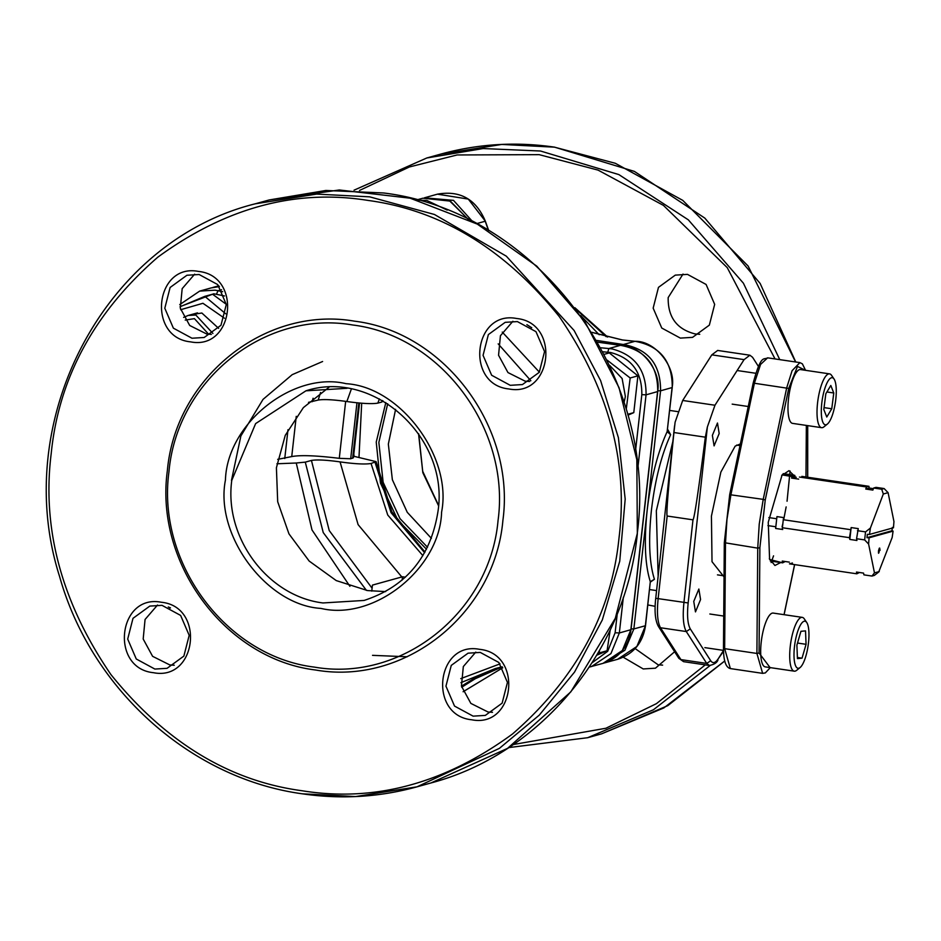 <?xml version="1.0" encoding="UTF-8"?>
<svg xmlns="http://www.w3.org/2000/svg" width="941" height="941" viewBox="0 0 941 941"><rect width="100%" height="100%" fill="white"/><g stroke="black" fill="none" stroke-linecap="round" stroke-linejoin="round"><path stroke-width="1.41" d="M190.67 314.765L201.844 313.012L218.618 328.338M180.648 309.718L202.938 303.284L224.511 318.246M225.746 313.812L204.82 296.356L212.548 294.215L226.287 304.319M204.82 296.356L180.037 306.766M626.259 409.217L630.176 377.988L637.904 375.835L633.787 412.629L627.953 415.169M633.787 412.629L627.718 414.311M609.686 365.414L622.119 378.505L625.365 396.455L624.13 402.301M630.176 377.988L607.18 360.156M604.263 354.31L609.321 352.91L637.904 375.835M277.701 459.349L291.734 456.585C300.32 454.938 316.164 455.526 339.278 458.338L350.687 458.761L353.404 457.726L359.544 403.042M474.582 678.308L475.393 678.661L502.2 666.851M591.865 332.385L622.272 339.96L634.904 341.312C655.171 340.524 676.473 367.049 672.086 387.61L667.145 431.66L672.239 387.516L660.57 390.809L647.22 509.869C650.96 478.616 657.606 452.55 667.145 431.66L670.651 434.707C661.441 454.809 655.042 479.934 651.443 510.069C648.29 540.087 649.29 563.153 654.43 579.28L650.349 582.103M645.526 625.636C642.856 642.821 633.528 654.042 617.567 659.312L636.881 646.467L645.526 625.636L650.313 581.691C644.997 564.929 643.962 540.993 647.22 509.869L633.858 628.929L645.373 625.741L650.313 581.691L654.43 579.28M693.752 601.417L698.857 589.031L700.563 599.523L695.47 611.897L693.752 601.417M740.367 443.952L735.168 446.128L720.865 472.088L711.431 516.091L712.019 561.695L724.041 576.927M658.382 626.412L678.814 658.288L680.908 659.606L660.476 627.741L658.382 626.412C655.183 620.448 654.301 611.074 655.736 598.288L688.153 602.958L707.373 426.979L714.96 405.242L744.084 359.627L749.883 355.216L752.553 357.274L758.446 366.461M678.814 658.288L683.578 661.664L680.908 659.606L706.726 663.429L710.714 660.747L690.282 628.882L686.295 631.552L660.476 627.741C657.536 622.354 656.747 612.756 658.112 598.947L667.169 516.021C666.11 514.609 668.369 486.779 673.932 432.531L705.338 437.177L707.373 426.979M705.338 437.177C698.445 491.226 694.317 518.785 692.976 519.832L683.919 602.769C682.531 616.602 683.331 626.188 686.295 631.552L706.726 663.429L709.396 665.475L683.578 661.664M717.665 350.452L711.819 354.851L682.696 400.466L675.109 422.203L673.932 432.531M667.169 516.021L692.976 519.832M719.183 433.519L714.09 445.893L712.372 435.401L717.477 423.027L719.183 433.519M667.557 429.202L670.651 434.707M353.581 456.22L376.094 461.631L371.048 463.501C365.026 464.478 354.698 463.948 340.066 461.89C326.551 459.996 317.011 459.502 311.436 460.431L305.284 462.137L296.25 463.007L312 529.948L349.911 586.314M382.364 400.548L381.834 402.019L377.823 403.124C372.06 404.124 361.732 403.595 346.841 401.525C333.208 399.619 323.669 399.125 318.211 400.054L308.507 402.348M381.834 402.019L383.022 400.913M699.739 334.29L695.258 333.961C676.861 329.326 667.828 317.188 668.181 297.568L683.025 274.066M687.495 274.384L706.091 284.453L714.666 304.366L709.349 325.127L692.552 337.36L680.343 338.101L661.746 328.033L653.16 308.13L658.477 287.358L675.285 275.125L687.495 274.384M662.629 665.122L658.147 664.805L635.14 648.572M647.843 604.945L655.148 606.322M674.626 651.748L655.442 668.192L643.232 668.945L623.248 657.23M431.39 538.346L407.265 512.316L392.362 479.722L388.339 444.105L395.596 409.359M359.003 457.032L361.685 403.219M354.039 456.291L353.828 453.962M296.25 463.007L276.936 463.772M793.569 475.487L794.745 475.334L795.11 477.087L791.569 478.075L792.357 476.005L793.569 475.487M783.218 473.629L794.745 475.334M799.45 477.052L866.555 486.979L868.955 486.309L869.108 488.026L873.413 488.661M798.662 479.122L791.569 478.075M792.357 476.005L782.453 474.535M775.631 528.454L776.96 516.597L775.631 528.454L782.724 529.501M767.915 525.607L775.266 526.689M768.844 517.585L776.172 518.667M785.253 561.518L782.606 562.836L770.291 561.012M782.606 562.836L782.253 561.071L789.358 562.13M782.371 527.748L849.476 537.676L851.158 527.572L849.829 539.428L849.476 537.676M783.265 519.714L850.382 529.642M849.829 539.428L856.933 540.475L856.569 538.722L864.638 539.911L865.544 531.888L870.401 528.066L883.317 493.99L881.717 489.226L873.66 488.026L872.872 490.096L865.779 489.049L866.555 486.979M856.569 538.722L858.263 528.619L851.158 527.572M857.474 530.689L865.544 531.888M879.235 571.563L874.471 572.893L868.602 544.039L869.084 537.793L866.967 537.687L891.986 530.748L893.091 531.124L892.162 537.499L878.741 571.975M869.084 537.793L893.091 531.124M883.317 493.99L888.092 492.672L893.95 521.526L893.468 527.772L869.46 534.441L870.401 528.066M866.967 537.687L867.343 534.335L869.46 534.441M891.986 530.748L892.362 527.395M868.602 544.039L864.638 539.911M869.308 488.061L865.779 489.049M873.66 488.026L876.059 487.367L884.117 488.555L881.717 489.226M888.092 492.672L884.117 488.555M878.506 550.779C878.541 550.497 878.153 556.613 879.282 550.591L879.317 548.191L878.506 550.779M874.471 572.893L871.978 576.057L874.377 575.386L878.165 572.446M871.978 576.057L863.92 574.857L863.556 573.104L856.875 572.116M859.462 572.504L856.816 573.81L856.463 572.057M789.711 563.882L856.816 573.81M784.053 517.644L776.96 516.597M868.955 486.309L801.85 476.381M472.523 679.426L461.455 686.177M602.958 351.805L610.474 352.487C631.623 357.992 642.068 372.048 641.821 394.632L635.551 450.598M461.466 686.201L472.464 679.473L501.071 667.075L472.394 679.496M617.237 613.861L615.12 632.764L607.698 651.29L592.124 662.746M500.047 663.864L460.761 678.626M222.652 291.71L218.03 290.722L216.406 294.31L224.487 295.956M526.901 324.669L531.736 327.739M302.014 790.746C229.31 780.995 165.628 742.273 110.944 674.603C61.706 602.593 41.792 528.924 51.202 453.609C58.718 378.011 94.241 312.541 157.77 257.211C225.593 207.655 295.745 188.741 368.225 200.457C440.929 210.219 504.611 248.93 559.295 316.611C608.533 388.621 628.459 462.29 619.049 537.605C611.521 613.203 575.998 678.673 512.48 734.004C444.646 783.559 374.494 802.473 302.014 790.746M191.976 338.231L173.379 328.162L164.804 308.248L170.109 287.487L186.918 275.254L199.127 274.513L217.712 284.582L226.299 304.484L220.982 325.257L204.185 337.49L191.976 338.231M211.36 334.408L206.891 334.09L189.706 325.48L180.296 308.178L182.178 288.64L194.646 274.184M198.492 271.431C242.449 275.725 234.05 350.499 190.6 341.865C146.655 337.572 155.042 262.786 198.492 271.431M154.865 669.063L136.269 658.994L127.694 639.08L132.999 618.319L149.807 606.086L162.017 605.345L180.613 615.414L189.188 635.328L183.871 656.089L167.075 668.322L154.865 669.063M174.25 665.252L169.78 664.922L152.595 656.324L143.185 639.01L145.067 619.472L157.535 605.028M161.393 602.264C205.338 606.557 196.951 681.343 153.489 672.697C109.544 668.404 117.931 593.63 161.393 602.264M471.747 719.783C427.802 715.489 436.189 640.703 479.639 649.349C523.596 653.63 515.197 728.416 471.747 719.783M473.123 716.148L454.527 706.079L445.952 686.165L451.257 665.405L468.065 653.172L480.275 652.419L498.859 662.488L507.446 682.401L502.129 703.162L485.333 715.395L473.123 716.148M510.234 385.316L491.637 375.247L483.062 355.333L488.367 334.573L505.176 322.34L517.374 321.587L535.97 331.655L544.557 351.569L539.24 372.33L522.443 384.563L510.234 385.316M529.618 381.493L525.149 381.176L507.964 372.565L498.554 355.251L500.436 335.714L512.904 321.269M516.75 318.517C560.695 322.798 552.308 397.584 508.858 388.951C464.913 384.657 473.299 309.871 516.75 318.517M328.95 387.304L303.367 407.618L285.252 435.354L276.407 467.783L277.689 501.741L288.969 533.876L309.154 561.048L336.243 580.585L367.59 590.583L385.645 591.607M225.44 480.063C214.513 535.194 266.668 605.298 320.916 608.404C374.083 621.189 440 568.564 441.6 512.033C452.515 456.903 400.372 386.798 346.123 383.693C292.957 370.907 227.04 423.544 225.44 480.063M352.71 324.998C440.894 335.643 510.587 429.331 498.06 520.397C490.085 612.132 401.995 682.46 314.329 667.098C226.146 656.453 156.453 562.777 168.968 471.712C176.955 379.976 265.044 309.636 352.71 324.998M315.553 670.004C404.936 685.671 494.754 613.955 502.894 520.42C515.656 427.579 444.599 332.055 354.686 321.199C265.303 305.531 175.485 377.247 167.345 470.782C154.583 563.635 225.64 659.147 315.553 670.004M492.508 712.325L488.038 712.008L470.853 703.398L461.443 686.083L463.325 666.557L475.793 652.101M539.369 372.13L502.259 332.079M182.436 305.731L213.701 293.792L216.406 294.31M880.047 550.344L879.682 548.05M183.624 317.388L188.094 315.482L195.799 315.012L212.913 333.42M185.236 320.093L194.422 318.646L208.714 334.302M168.286 606.969L170.368 607.851M169.851 608.074L170.474 607.898M402.113 580.126L402.489 576.774L372.448 585.102L371.777 591.113M405.371 577.198L402.489 576.774M770.091 667.592L759.058 652.995L759.881 547.697L765.233 500.024L788.734 388.433L797.498 366.414L805.355 370.295M769.35 558.636L774.925 565.494L780.665 562.542M793.592 475.158L788.958 470.676L781.642 475.605M796.239 477.252L782.1 474.911L768.256 522.279L769.597 559.46L782.724 562.836M426.508 549.203L397.914 520.255L380.446 483.027L376.235 442.117L385.822 402.572M387.68 403.748L378.858 442.435L383.128 482.286L400.007 518.644L427.508 547.239M597.747 653.56L599.335 652.901L599.405 650.69M610.215 629.941L607.074 650.76L596.747 655.242M607.074 650.76L599.335 652.901M879.447 548.932L879.082 552.261L879.447 548.932M797.051 633.528A23.796 6.705 98.4 0 0 794.18 659.288A23.796 6.705 98.4 0 0 800.097 667.534A23.796 6.705 98.4 0 0 805.908 655.959A23.796 6.705 98.4 0 0 806.755 622.53A23.796 6.705 98.4 0 0 797.051 633.528M806.755 622.53L804.284 618.884A27.195 7.657 98.4 0 0 802.238 617.367A27.195 7.657 98.4 0 0 793.192 631.446A27.195 7.657 98.4 0 0 794.275 671.168A27.195 7.657 98.4 0 0 796.674 670.31L800.097 667.534M802.238 617.367L773.196 613.073A27.195 7.657 98.4 0 0 764.163 627.153A27.195 7.657 98.4 0 0 765.233 666.875L794.275 671.168M800.932 631.305L796.898 645.173L797.439 658.606L802.026 658.171L806.072 644.314L805.52 630.882L800.932 631.305M797.521 643.044L806.072 644.314M797.392 657.488L802.026 658.171M834.832 380.529A23.796 6.705 98.4 0 0 834.067 379.035A23.796 6.705 98.4 0 0 823.904 391.691A23.796 6.705 98.4 0 0 822.752 421.968A23.796 6.705 98.4 0 0 827.41 424.038A23.796 6.705 98.4 0 0 835.126 404.065A23.796 6.705 98.4 0 0 834.832 380.529M834.067 379.035L831.597 375.388A27.195 7.657 98.4 0 0 829.55 373.871A27.195 7.657 98.4 0 0 819.082 393.62A27.195 7.657 98.4 0 0 818.67 424.45A27.195 7.657 98.4 0 0 821.587 427.673A27.195 7.657 98.4 0 0 823.987 426.814L827.41 424.038M829.55 373.871L800.509 369.578A27.195 7.657 98.4 0 0 790.04 389.327A27.195 7.657 98.4 0 0 789.628 420.156A27.195 7.657 98.4 0 0 792.545 423.379L821.587 427.673M833.773 392.997L830.809 385.492L825.833 393.75L823.81 409.511L826.774 417.016L831.762 408.759L833.773 392.997L826.892 391.974M824.057 407.618L831.762 408.759M284.758 458.526L287.981 429.708M291.734 456.585L296.25 416.345M476.487 223.664L485.203 221.241L488.473 230.416M472.676 221.676L453.503 200.374L424.426 197.81L437.436 194.164L468.277 199.08L485.368 221.206L488.697 230.545M461.702 687.236L475.393 678.661M657.794 390.786L660.57 390.809C660.723 364.508 648.337 349.076 623.389 344.512L634.999 341.301C660.006 345.888 672.427 361.285 672.239 387.516M622.695 345.547L623.389 344.512L596.676 340.419M631.093 628.906L633.858 628.929L624.918 650.219L604.545 662.887L617.567 659.312M690.282 628.882C687.624 624.024 686.918 615.379 688.153 602.958M711.819 354.851L744.084 359.627M682.696 400.466L714.96 405.242M723.5 650.537L718.336 658.629C715.372 663.087 712.831 663.793 710.714 660.747M723.523 651.29L718.336 658.629M658.147 576.186L656.324 510.787L672.874 441.435M375.059 462.384L391.044 512.633L424.603 552.72M422.885 555.637L387.751 515.045L371.048 463.501M340.066 461.89L358.109 524.631L401.819 576.951M311.436 460.431L329.232 530.548L372.095 588.243M366.437 590.395L323.233 532.559L305.284 462.137M463.125 691.741L502.765 667.769L463.113 691.717M312.059 401.76L313.106 398.231M318.211 400.054L320.54 392.538M576.151 309.377L606.192 336.69M351.334 389.08L346.841 401.525M377.823 403.124L379.399 398.925M418.545 433.707L422.838 472.7L438.506 505.67M795.58 361.979L748.107 266.009L682.754 200.374L615.296 163.275L554.449 147.161L501.812 144.432L440.717 154.112L426.791 157.982L483.18 148.549L540.522 151.019L618.86 174.591L688.33 219.841L743.414 283.206L779.76 359.638M359.521 190.447L409.417 166.957L457.114 154.959L539.146 154.653L598.088 170.121L663.44 205.397L727.24 267.632L775.043 358.933M710.102 665.546L653.43 709.761L587.678 737.709L508.752 747.589M790.075 471.018L787.052 501.224M786.147 506.917L783.677 519.773M782.736 524.031L782.1 526.701M773.549 555.849L771.126 562.53M705.303 664.875L656.418 703.656L605.922 728.252L513.292 744.543M724.711 660.982L663.828 707.938L601.593 733.839L587.678 737.709L508.728 747.601M358.85 402.983L352.652 458.22M350.687 458.761L356.957 402.795M345.665 401.348L339.278 458.338M218.771 285.805L214.172 287.076L219.006 286.076M783.383 518.891L782.277 528.795M789.475 563.871L792.44 563.012M468.312 219.476L450.339 201.127L422.909 198.198L449.245 200.515L468.536 219.582M597.676 342.171L620.378 345.347L608.874 348.535L600.817 347.794M607.745 352.193L608.874 348.535L611.85 348.864C634.916 354.875 646.314 370.201 646.055 394.832L641.821 394.632M623.342 597.264L619.343 632.964L631.011 629.67C628.329 646.843 619.013 658.077 603.052 663.346L622.366 650.502L630.858 629.764L657.571 391.644C661.958 371.072 640.656 344.559 620.378 345.347L620.484 345.335C645.491 349.911 657.9 365.32 657.724 391.538L646.055 394.832L637.798 468.43M615.12 632.764L619.343 632.964L610.932 653.583L591.536 666.534L589.289 667.087L603.052 663.346M460.925 682.672L495.307 668.557L502.176 666.816L495.295 668.557M219.418 286.605L211.172 287.911L219.406 286.593M211.172 287.911L199.657 291.11L215.077 290.169L218.03 290.722L221.558 289.746M447.21 210.09L426.826 200.445L417.839 200.21M637.186 533.947L615.308 618.284L570.846 691.835L507.599 748.33L430.931 782.971C540.51 754.07 625.577 651.348 637.339 533.841L636.834 459.796L619.037 387.668L585.008 321.798L536.793 266.162L477.31 224.099L410.135 198.186L339.313 189.976L269.15 199.963L325.857 190.47L383.516 192.964C537.417 211.56 659.041 375.024 637.186 533.947M430.931 782.971L417.016 786.829C379.494 797.156 341.324 799.485 302.52 793.839C190.8 778.701 91.136 689.459 59.542 576.362C9.963 420.921 104.239 241.284 255.223 203.821L316.67 194.093L369.601 196.834L434.448 214.477L506.305 256.164L574.104 330.479L600.593 380.564L618.402 437.683L625.189 499.118L619.743 561.201L602.287 619.99L574.551 672.062L539.24 715.16L499.424 748.342L417.016 786.829L355.569 796.568L302.637 793.828M305.931 390.821C373.471 368.79 449.28 437.53 438.035 511.057C430.86 556.825 406.218 586.619 364.108 600.44L322.986 602.958C267.644 596.276 223.923 537.499 231.78 480.357L255.634 423.591L305.931 390.821L347.064 388.304M231.474 480.416L240.884 435.942L263.033 399.384L292.192 374.671L322.598 361.509M372.53 655.348L407.206 656.771M530.853 380.717L498.189 343.877M788.734 388.433L753.188 383.069L729.687 494.66L724.311 542.675L723.476 647.973L724.652 648.667L725.476 543.369L726.97 519.326L730.945 494.59L754.447 382.999L760.575 364.426L767.621 357.839L799.885 362.614L792.099 370.683L786.711 387.774L763.21 499.365L765.233 500.024M724.311 542.675L757.74 548.144L759.234 524.102L763.21 499.365L729.687 494.66M794.58 564.6L784.029 614.673M759.881 547.697L757.74 548.144L756.905 653.442L724.652 648.667L730.369 668.581L762.633 673.356L756.905 653.442L759.058 652.995M806.355 425.414L805.955 476.993M674.568 425.861L655.736 598.288M717.618 350.44L749.883 355.216M717.971 659.982C716.995 662.711 714.137 664.534 709.396 665.475M669.663 410.417L677.814 411.629M376.094 461.631L391.868 511.88L424.967 552.061M649.572 589.56L656.571 590.595M437.436 194.164C460.055 190.164 476.04 199.174 485.368 221.206M591.818 332.314L622.389 339.948L634.999 341.301M580.609 315.482L599.194 334.737M574.892 307.719L607.639 337.054M418.745 433.989L422.697 471.3L438.53 505.317M426.791 157.982L354.039 190.176M440.717 154.112C478.028 143.844 515.986 141.526 554.567 147.149L634.375 171.403L704.833 218.112L760.152 283.453L795.757 362.003M807.707 425.614L807.707 477.252M724.723 661.029L667.769 705.656L601.593 733.839M214.172 287.076L212.69 287.523M856.675 572.093L863.567 573.116M597.653 342.124L620.484 345.335M631.011 629.67L657.724 391.538M422.909 198.198L416.757 199.904M255.223 203.821L269.15 199.963M199.657 291.11L179.755 304.602M188.094 315.482L197.528 312.859M717.465 574.869L724.041 575.833M736.662 445.069L740.026 445.575M794.651 564.612L784.1 614.685M770.303 667.616L765.315 672.921L762.633 673.356M730.369 668.581C725.793 667.51 723.5 660.641 723.476 647.973M753.188 383.069C761.222 353.534 763.61 360.274 767.621 357.839M805.567 370.331L802.367 363.826L799.885 362.614M806.449 425.426L806.037 477.005M704.868 647.631L723.5 650.384M709.843 614.003L723.735 616.061M737.156 370.519L755.788 373.271M732.18 404.136L748.26 406.512"/></g></svg>
